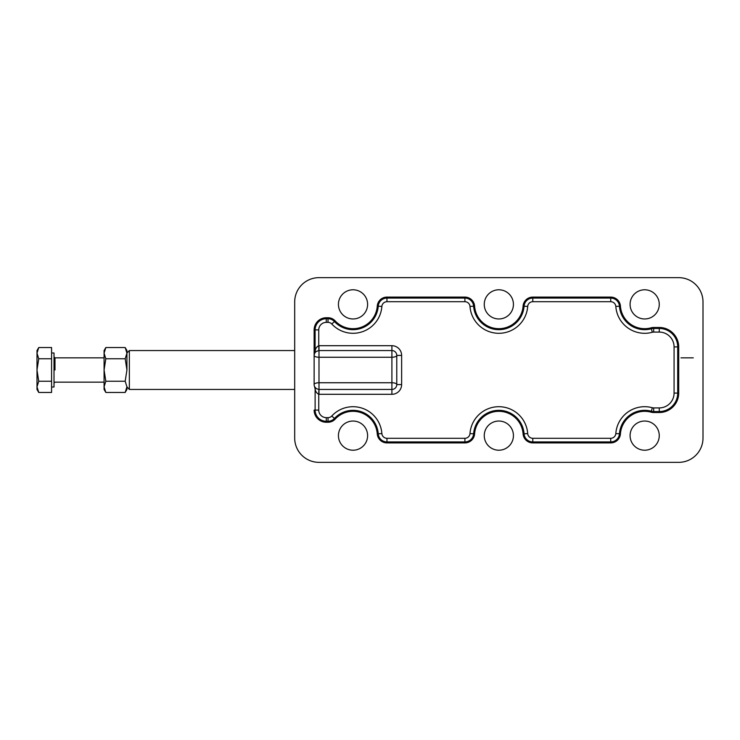 <?xml version="1.0" encoding="UTF-8"?>
<svg xmlns="http://www.w3.org/2000/svg" width="740" height="740" viewBox="0 0 740 740"><rect width="100%" height="100%" fill="white"/><g stroke="black" fill="none" stroke-linecap="round" stroke-linejoin="round"><path stroke-width="1.11" d="M367.604 435.62A14.578 14.578 0 0 0 345.728 422.993A14.578 14.578 0 0 0 345.728 448.255A14.578 14.578 0 0 0 367.604 435.62A14.578 14.578 0 0 1 345.728 448.255A14.578 14.578 0 0 1 345.728 422.993A14.578 14.578 0 0 1 367.604 435.62M513.43 435.62A14.578 14.578 0 0 0 491.554 422.993A14.578 14.578 0 0 0 491.554 448.255A14.578 14.578 0 0 0 513.43 435.62A14.578 14.578 0 0 1 491.554 448.255A14.578 14.578 0 0 1 491.554 422.993A14.578 14.578 0 0 1 513.43 435.62M659.257 435.62A14.578 14.578 0 0 0 637.38 422.993A14.578 14.578 0 0 0 637.38 448.255A14.578 14.578 0 0 0 659.257 435.62A14.578 14.578 0 0 1 637.38 448.255A14.578 14.578 0 0 1 637.38 422.993A14.578 14.578 0 0 1 659.257 435.62M659.257 304.381A14.578 14.578 0 0 0 637.38 291.745A14.578 14.578 0 0 0 637.38 317.007A14.578 14.578 0 0 0 659.257 304.381A14.578 14.578 0 0 1 637.38 317.007A14.578 14.578 0 0 1 637.38 291.745A14.578 14.578 0 0 1 659.257 304.381M513.43 304.381A14.578 14.578 0 0 0 491.554 291.745A14.578 14.578 0 0 0 491.554 317.007A14.578 14.578 0 0 0 513.43 304.381A14.578 14.578 0 0 1 491.554 317.007A14.578 14.578 0 0 1 491.554 291.745A14.578 14.578 0 0 1 513.43 304.381M367.604 304.381A14.578 14.578 0 0 0 345.728 291.745A14.578 14.578 0 0 0 345.728 317.007A14.578 14.578 0 0 0 367.604 304.381A14.578 14.578 0 0 1 345.728 317.007A14.578 14.578 0 0 1 345.728 291.745A14.578 14.578 0 0 1 367.604 304.381M703 438.052A24.3 24.3 0 0 1 678.7 462.352L318.996 462.352A24.3 24.3 0 0 1 294.687 438.052L294.687 301.948A24.3 24.3 0 0 1 318.996 277.648L678.7 277.648A24.3 24.3 0 0 1 703 301.948L703 352.989L703 301.948A24.3 24.3 0 0 0 678.7 277.648L318.996 277.648A24.3 24.3 0 0 0 294.687 301.948L294.687 438.052A24.3 24.3 0 0 0 318.996 462.352L678.7 462.352A24.3 24.3 0 0 0 703 438.052L703 301.948L703 438.052M378.242 306.184A8.741 8.741 0 0 1 386.955 298.072L386.955 297.091A9.722 9.722 0 0 0 377.261 306.11L378.242 306.184L377.261 306.11A24.3 24.3 0 0 1 335.164 320.873A9.722 9.722 0 0 0 328.024 317.747L326.285 317.747L326.285 318.727L328.024 318.727L328.024 317.747L328.024 318.727A8.741 8.741 0 0 1 334.443 321.539L335.164 320.873L334.443 321.539A25.29 25.29 0 0 0 378.242 306.184L381.868 306.443A5.106 5.106 0 0 1 386.955 301.707L464.905 301.707A5.106 5.106 0 0 1 469.993 306.443A28.925 28.925 0 0 0 498.843 333.296A28.925 28.925 0 0 0 527.694 306.443A5.106 5.106 0 0 1 532.782 301.707L610.731 301.707A5.106 5.106 0 0 1 615.819 306.443A28.925 28.925 0 0 0 652.329 332.269A5.106 5.106 0 0 1 653.679 332.084L659.257 332.084A14.828 14.828 0 0 1 674.075 346.912L674.075 393.088A14.828 14.828 0 0 1 659.257 407.916L659.257 412.532A19.444 19.444 0 0 0 678.7 393.088L678.7 346.912A19.444 19.444 0 0 0 659.257 327.469L653.679 327.469A9.722 9.722 0 0 0 651.107 327.811A24.3 24.3 0 0 1 620.425 306.11A9.722 9.722 0 0 0 610.731 297.091L532.782 297.091A9.722 9.722 0 0 0 523.087 306.11A24.3 24.3 0 0 1 498.843 328.68A24.3 24.3 0 0 1 474.599 306.11A9.722 9.722 0 0 0 464.905 297.091L386.955 297.091L386.955 298.072L464.905 298.072L464.905 297.091L464.905 298.072A8.741 8.741 0 0 1 473.618 306.184L474.599 306.11L473.618 306.184A25.29 25.29 0 0 0 498.843 329.67A25.29 25.29 0 0 0 524.068 306.184L523.087 306.11L524.068 306.184A8.741 8.741 0 0 1 532.782 298.072L532.782 297.091L532.782 298.072L610.731 298.072L610.731 297.091L610.731 298.072A8.741 8.741 0 0 1 619.445 306.184L620.425 306.11L619.445 306.184A25.29 25.29 0 0 0 651.366 328.764L651.107 327.811L651.366 328.764A8.741 8.741 0 0 1 653.679 328.449L653.679 327.469L653.679 328.449L659.257 328.449L659.257 327.469L659.257 328.449A18.463 18.463 0 0 1 677.711 346.912L678.7 346.912L677.711 346.912L677.711 393.088L678.7 393.088L677.711 393.088A18.463 18.463 0 0 1 659.257 411.551L653.679 411.551A8.741 8.741 0 0 1 651.366 411.236A25.29 25.29 0 0 0 619.445 433.816A8.741 8.741 0 0 1 610.731 441.928L532.782 441.928A8.741 8.741 0 0 1 524.068 433.816A25.29 25.29 0 0 0 498.843 410.33A25.29 25.29 0 0 0 473.618 433.816A8.741 8.741 0 0 1 464.905 441.928L386.955 441.928A8.741 8.741 0 0 1 378.242 433.816A25.29 25.29 0 0 0 334.443 418.461A8.741 8.741 0 0 1 328.024 421.273L326.285 421.273A11.165 11.165 0 0 1 315.12 410.099L314.13 410.099A12.155 12.155 0 0 0 326.285 422.253L326.285 421.273L326.285 422.253L328.024 422.253L328.024 421.273L328.024 422.253A9.722 9.722 0 0 0 335.164 419.127L334.443 418.461L335.164 419.127A24.3 24.3 0 0 1 377.261 433.89L378.242 433.816L377.261 433.89A9.722 9.722 0 0 0 386.955 442.909L386.955 441.928L386.955 442.909L464.905 442.909L464.905 441.928L464.905 442.909A9.722 9.722 0 0 0 474.599 433.89L473.618 433.816L474.599 433.89A24.3 24.3 0 0 1 498.843 411.32A24.3 24.3 0 0 1 523.087 433.89L524.068 433.816L523.087 433.89A9.722 9.722 0 0 0 532.782 442.909L532.782 441.928L532.782 442.909L610.731 442.909L610.731 441.928L610.731 442.909A9.722 9.722 0 0 0 620.425 433.89L619.445 433.816L620.425 433.89A24.3 24.3 0 0 1 651.107 412.189L651.366 411.236L651.107 412.189A9.722 9.722 0 0 0 653.679 412.532L653.679 411.551L653.679 412.532L659.257 412.532L659.257 411.551A18.463 18.463 0 0 0 677.711 393.088L674.075 393.088L677.711 393.088L677.711 346.912L674.075 346.912L677.711 346.912A18.463 18.463 0 0 0 659.257 328.449L659.257 332.084L659.257 328.449L653.679 328.449L653.679 332.084L653.679 328.449A8.741 8.741 0 0 0 651.366 328.764L652.329 332.269L651.366 328.764A25.29 25.29 0 0 1 619.445 306.184L615.819 306.443L619.445 306.184A8.741 8.741 0 0 0 610.731 298.072L610.731 301.707L610.731 298.072L532.782 298.072L532.782 301.707L532.782 298.072A8.741 8.741 0 0 0 524.068 306.184L527.694 306.443L524.068 306.184A25.29 25.29 0 0 1 498.843 329.67A25.29 25.29 0 0 1 473.618 306.184L469.993 306.443L473.618 306.184A8.741 8.741 0 0 0 464.905 298.072L464.905 301.707L464.905 298.072L386.955 298.072L386.955 301.707L386.955 298.072A8.741 8.741 0 0 0 378.242 306.184A25.29 25.29 0 0 1 334.443 321.539L331.779 324A28.925 28.925 0 0 0 381.868 306.443L378.242 306.184M315.12 329.901A11.165 11.165 0 0 1 326.285 318.727L326.285 317.747A12.155 12.155 0 0 0 314.13 329.901L318.746 329.901A7.539 7.539 0 0 1 326.285 322.363L328.024 322.363A5.106 5.106 0 0 1 331.779 324L334.443 321.539A8.741 8.741 0 0 0 328.024 318.727L328.024 322.363L328.024 318.727L326.285 318.727L326.285 322.363L326.285 318.727A11.165 11.165 0 0 0 315.12 329.901L315.12 351.121C315.388 348.642 316.591 346.838 318.746 345.7A9.722 9.722 0 0 1 318.996 345.7L391.904 345.7A9.722 9.722 0 0 1 401.626 355.422L401.626 384.578A9.722 9.722 0 0 1 391.904 394.3L318.996 394.3A9.722 9.722 0 0 1 318.746 394.3C316.6 393.162 315.388 391.358 315.12 388.879L315.12 410.099A11.165 11.165 0 0 0 326.285 421.273L328.024 421.273A8.741 8.741 0 0 0 334.443 418.461A25.29 25.29 0 0 1 378.242 433.816A8.741 8.741 0 0 0 386.955 441.928L464.905 441.928A8.741 8.741 0 0 0 473.618 433.816A25.29 25.29 0 0 1 498.843 410.33A25.29 25.29 0 0 1 524.068 433.816A8.741 8.741 0 0 0 532.782 441.928L610.731 441.928A8.741 8.741 0 0 0 619.445 433.816A25.29 25.29 0 0 1 651.366 411.236A8.741 8.741 0 0 0 653.679 411.551L659.257 411.551L659.257 407.916L653.679 407.916L653.679 411.551L653.679 407.916A5.106 5.106 0 0 1 652.329 407.731L651.366 411.236L652.329 407.731A28.925 28.925 0 0 0 615.819 433.557L619.445 433.816L615.819 433.557A5.106 5.106 0 0 1 610.731 438.293L610.731 441.928L610.731 438.293L532.782 438.293L532.782 441.928L532.782 438.293A5.106 5.106 0 0 1 527.694 433.557L524.068 433.816L527.694 433.557A28.925 28.925 0 0 0 498.843 406.704A28.925 28.925 0 0 0 469.993 433.557L473.618 433.816L469.993 433.557A5.106 5.106 0 0 1 464.905 438.293L464.905 441.928L464.905 438.293L386.955 438.293L386.955 441.928L386.955 438.293A5.106 5.106 0 0 1 381.868 433.557L378.242 433.816L381.868 433.557A28.925 28.925 0 0 0 331.779 416L334.443 418.461L331.779 416A5.106 5.106 0 0 1 328.024 417.638L328.024 421.273L328.024 417.638L326.285 417.638L326.285 421.273L326.285 417.638A7.539 7.539 0 0 1 318.746 410.099L315.12 410.099L318.746 410.099L318.746 394.3L318.746 410.099A7.539 7.539 0 0 0 326.285 417.638L328.024 417.638A5.106 5.106 0 0 0 331.779 416A28.925 28.925 0 0 1 381.868 433.557A5.106 5.106 0 0 0 386.955 438.293L464.905 438.293A5.106 5.106 0 0 0 469.993 433.557A28.925 28.925 0 0 1 498.843 406.704A28.925 28.925 0 0 1 527.694 433.557A5.106 5.106 0 0 0 532.782 438.293L610.731 438.293A5.106 5.106 0 0 0 615.819 433.557A28.925 28.925 0 0 1 652.329 407.731A5.106 5.106 0 0 0 653.679 407.916L659.257 407.916A14.828 14.828 0 0 0 674.075 393.088L674.075 346.912A14.828 14.828 0 0 0 659.257 332.084L653.679 332.084A5.106 5.106 0 0 0 652.329 332.269A28.925 28.925 0 0 1 615.819 306.443A5.106 5.106 0 0 0 610.731 301.707L532.782 301.707A5.106 5.106 0 0 0 527.694 306.443A28.925 28.925 0 0 1 498.843 333.296A28.925 28.925 0 0 1 469.993 306.443A5.106 5.106 0 0 0 464.905 301.707L386.955 301.707A5.106 5.106 0 0 0 381.868 306.443A28.925 28.925 0 0 1 331.779 324A5.106 5.106 0 0 0 328.024 322.363L326.285 322.363A7.539 7.539 0 0 0 318.746 329.901L318.746 345.7L318.746 329.901L314.13 329.901A12.155 12.155 0 0 1 326.285 317.747L328.024 317.747A9.722 9.722 0 0 1 335.164 320.873A24.3 24.3 0 0 0 377.261 306.11A9.722 9.722 0 0 1 386.955 297.091L464.905 297.091A9.722 9.722 0 0 1 474.599 306.11A24.3 24.3 0 0 0 498.843 328.68A24.3 24.3 0 0 0 523.087 306.11A9.722 9.722 0 0 1 532.782 297.091L610.731 297.091A9.722 9.722 0 0 1 620.425 306.11A24.3 24.3 0 0 0 651.107 327.811A9.722 9.722 0 0 1 653.679 327.469L659.257 327.469A19.444 19.444 0 0 1 678.7 346.912L678.7 393.088A19.444 19.444 0 0 1 659.257 412.532L653.679 412.532A9.722 9.722 0 0 1 651.107 412.189A24.3 24.3 0 0 0 620.425 433.89A9.722 9.722 0 0 1 610.731 442.909L532.782 442.909A9.722 9.722 0 0 1 523.087 433.89A24.3 24.3 0 0 0 498.843 411.32A24.3 24.3 0 0 0 474.599 433.89A9.722 9.722 0 0 1 464.905 442.909L386.955 442.909A9.722 9.722 0 0 1 377.261 433.89A24.3 24.3 0 0 0 335.164 419.127A9.722 9.722 0 0 1 328.024 422.253L326.285 422.253A12.155 12.155 0 0 1 314.13 410.099L315.12 410.099L315.12 388.879L314.13 385.179L314.13 329.901L314.13 354.821L315.12 351.121L315.12 329.901M315.971 351.611L314.63 353.267L314.13 355.422L314.13 384.578L314.13 355.422A4.856 1.822 180 0 0 318.996 357.244A4.856 1.822 0 0 1 314.13 355.422L314.13 385.179L315.12 388.879C315.388 391.358 316.6 393.162 318.746 394.3L318.866 389.444A4.856 4.856 0 0 0 318.996 389.444L391.904 389.444L391.904 382.756L318.996 382.756L318.996 389.444L318.996 382.756L391.904 382.756L391.904 357.244L318.996 357.244L318.996 382.756A4.856 1.822 0 0 0 314.13 384.578A4.856 1.822 180 0 1 318.996 382.756L318.996 357.244L391.904 357.244L391.904 350.557L318.996 350.557L318.996 357.244L318.996 350.557A4.856 4.856 0 0 0 318.866 350.557L316.036 351.555M314.463 353.646L314.63 353.267A4.856 4.773 -153.7 0 0 315.12 351.121A4.856 4.773 26.3 0 1 314.63 353.267L315.046 352.582A4.856 4.856 0 0 1 316.285 351.38L318.866 350.557A4.856 4.856 0 0 1 318.996 350.557L391.904 350.557A4.856 4.856 0 0 1 396.769 355.422L396.769 384.578L396.769 355.422A4.856 1.822 0 0 1 391.904 357.244A4.856 1.822 180 0 0 396.769 355.422A4.856 4.856 0 0 0 391.904 350.557L391.904 389.444A4.856 4.856 0 0 0 396.769 384.578A4.856 1.822 0 0 0 391.904 382.756A4.856 1.822 180 0 1 396.769 384.578L401.626 384.578L401.626 355.422A9.722 9.722 0 0 0 391.904 345.7L318.996 345.7A9.722 9.722 0 0 0 318.746 345.7C316.591 346.838 315.388 348.642 315.12 351.121L314.63 353.267A4.856 4.856 0 0 0 314.611 353.313M318.866 389.444L318.746 394.3A9.722 9.722 0 0 0 318.996 394.3L318.996 389.444A4.856 4.856 0 0 1 318.866 389.444L316.285 388.62L314.63 386.733A4.856 4.856 0 0 1 314.611 386.687M314.778 352.999L315.24 352.332M318.866 350.557L318.746 345.7L318.866 350.557M318.996 350.557L318.996 345.7L318.996 350.557M391.904 350.557L391.904 345.7L391.904 350.557M315.12 388.879A4.856 4.773 -26.3 0 0 314.63 386.733A4.856 4.773 153.7 0 1 315.12 388.879M396.769 355.422L401.626 355.422L396.769 355.422M401.626 384.578L396.769 384.578A4.856 4.856 0 0 1 391.904 389.444L391.904 394.3A9.722 9.722 0 0 0 401.626 384.578M391.904 394.3L391.904 389.444L318.996 389.444L318.996 394.3L391.904 394.3M680.994 357.846L693.278 357.846M126.928 353.165L125.19 347.55L105.82 347.55L104.081 353.165L105.82 358.771L104.081 370L105.82 381.23L125.19 381.23L126.928 370L125.19 358.771L105.82 358.771L125.19 358.771L126.928 353.165L126.928 350.557L125.19 347.55L126.928 353.165L125.19 358.771L126.928 370L126.928 353.165L126.928 370L125.19 381.23L105.82 381.23L104.081 386.835L105.82 392.45L125.19 392.45L126.928 386.835L129.352 389.444L129.352 350.557L129.352 389.444L294.687 389.444M51.578 387.011L54.011 387.011L54.011 352.989L51.578 352.989M37 386.835C37 390.285 37 390.285 37 386.835L37 353.165C37 349.715 37 349.715 37 353.165L38.739 358.771L51.578 358.771L51.578 347.55L38.739 347.55L37 353.165L37 370L38.739 381.23L37 386.835L38.739 392.45L51.578 392.45L38.739 392.45L37 386.835L38.739 381.23L51.578 381.23L51.578 392.45L51.578 381.23L38.739 381.23L37 370L38.739 358.771L37 370L37 389.444L38.739 392.45M38.739 347.55L51.578 347.55L51.578 381.23L51.578 358.771L38.739 358.771L37 353.165L38.739 347.55L37 350.557L37 353.165M54.982 370L54.982 357.846L54.982 370M125.19 392.45L126.928 389.444L126.928 386.835L125.19 381.23L126.928 386.835L125.19 392.45L105.82 392.45L104.081 386.835L104.081 389.444L105.82 392.45M105.82 347.55L104.081 350.557L104.081 386.835L105.82 381.23L104.081 370L105.82 358.771L104.081 353.165L105.82 347.55L125.19 347.55M104.081 353.165C104.081 349.715 104.081 349.715 104.081 353.165L104.081 386.835C104.081 390.285 104.081 390.285 104.081 386.835M316.285 388.62L315.231 387.658M126.928 352.989L129.352 350.557L294.687 350.557M104.081 357.846L54.982 357.846L54.011 356.874M104.081 382.154L54.982 382.154L54.011 383.126"/></g></svg>
